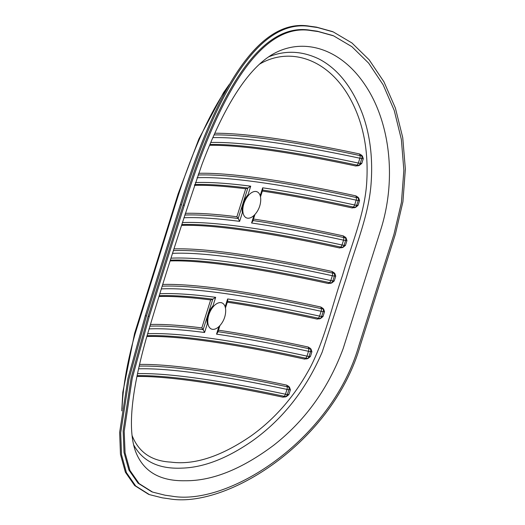 <?xml version="1.0" encoding="UTF-8"?>
<svg xmlns="http://www.w3.org/2000/svg" width="525" height="525" viewBox="0 0 525 525"><rect width="100%" height="100%" fill="white"/><g stroke="black" fill="none" stroke-linecap="round" stroke-linejoin="round"><path stroke-width="0.79" d="M149.231 316.601L184.275 205.459C213.419 111.287 255.898 20.665 311.653 30.68A468.064 53.799 -162.5 0 1 318.229 31.585L333.624 35.864L351.888 46.679L368.681 63.177L383.119 84.768L394.223 110.414L401.356 139.388L403.863 170.271L401.435 202.368L393.973 234.294L358.929 345.437C331.78 440.416 228.007 506.356 171.754 496.145A468.064 53.799 17.5 0 0 165.178 495.239L152.585 492.083L139.105 483.597L129.938 470.439L125.075 452.852L124.202 431.34L132.215 378.315L149.231 316.601L148.135 316.227L183.179 205.091C212.323 110.906 254.848 20.285 310.741 30.312A469.238 53.931 -162.5 0 1 317.336 31.218L332.778 35.516M151.64 491.715L138.095 483.203L128.901 470.026L124.031 452.504L123.139 430.9L131.132 377.915L148.135 316.227M380.31 231.105C397.556 178.06 389.294 120.507 364.96 84.801C340.305 47.873 303.161 37.531 273.873 53.609C245.254 69.359 221.025 113.807 201.889 164.666C181.847 223.145 163.19 281.466 145.924 339.623C133.238 385.291 126.65 426.523 135.483 451.244C143.115 471.371 159.633 481.202 185.043 480.742C212.087 481.051 241.598 469.252 273.571 445.351C305.228 420.61 328.433 388.336 343.179 348.521L380.31 231.105M268.748 56.818C285.272 50.118 302.019 50.846 318.983 58.997C337.673 68.716 352.124 86.914 362.348 113.603C370.099 134.741 372.999 158.176 371.063 183.907C368.701 215.716 355.333 246.488 346.369 277.627L322.199 352.058C306.055 389.616 282.732 419.265 252.23 441C227.128 458.41 203.785 467.447 182.201 468.11C158.858 469.232 142.669 461.462 133.632 444.806M214.843 133.238A480.972 55.282 -162.5 0 1 359.632 153.969L362.296 155.873L363.3 158.602L361.777 163.426L359.29 165.414L355.838 166.005A480.972 55.282 17.5 0 0 209.606 145.287M185.305 213.334A480.972 55.282 -162.5 0 1 236.88 216.759L245.707 188.783A480.972 55.282 17.5 0 0 194.407 185.351M253.503 219.05A480.972 55.282 -162.5 0 1 343.357 235.915L346.014 237.832L346.966 240.562L345.443 245.385L343.009 247.373L339.557 247.951A480.972 55.282 17.5 0 0 181.512 225.369M198.68 173.302A480.972 55.282 -162.5 0 1 355.97 195.904L358.627 197.82L359.579 200.55L358.057 205.373L355.622 207.362L352.177 207.939A480.972 55.282 17.5 0 0 262.323 191.074M174.097 248.896A480.972 55.282 -162.5 0 1 332.141 271.478L334.799 273.394L335.751 276.124L334.228 280.954L331.793 282.936L328.348 283.513A480.972 55.282 17.5 0 0 170.303 260.932M139.571 364.435A480.972 55.282 -162.5 0 1 286.748 385.14L289.413 387.037L290.41 389.773L288.888 394.597L286.401 396.578L282.955 397.176A480.972 55.282 17.5 0 0 136.959 376.451M217.987 331.682A479.653 55.132 -162.5 0 1 308.667 348.659A6.005 0.689 17.5 0 0 310.413 348.941A3.518 3.196 93 0 1 310.551 351.625L309.028 356.455L310.4 356.527L307.965 358.509L304.52 359.087A480.972 55.282 17.5 0 0 146.803 336.499M310.4 356.527L311.922 351.697L310.551 351.625A7.042 0.807 -162.5 0 1 308.503 351.297A478.623 55.013 17.5 0 0 216.536 334.143L218.912 326.603M218.459 330.192A480.972 55.282 -162.5 0 1 308.313 347.058L310.971 348.967L311.922 351.697M162.343 286.178A479.653 55.132 -162.5 0 1 321.28 308.647A6.005 0.689 17.5 0 0 323.026 308.93A3.518 3.196 93 0 1 323.164 311.614A7.042 0.807 -162.5 0 1 321.123 311.292L319.6 316.116A7.042 0.807 17.5 0 0 321.641 316.444L323.013 316.516L320.578 318.498L317.133 319.082A480.972 55.282 17.5 0 0 227.279 302.216M323.013 316.516L324.535 311.686L323.164 311.614L321.641 316.444A3.518 3.196 -87 0 1 320.014 318.472A6.005 0.689 -162.5 0 1 318.268 318.189A3.518 2.179 -77.7 0 0 319.6 316.116A478.623 55.013 -162.5 0 0 227.627 298.955L227.706 300.864L225.448 308.017M162.881 284.465A480.972 55.282 -162.5 0 1 320.926 307.046L323.59 308.956L324.535 311.686M150.321 324.47A480.972 55.282 -162.5 0 1 201.843 327.902L210.663 299.926A480.972 55.282 17.5 0 0 159.088 296.494M132.077 435.507C138.653 452.235 151.567 461.101 170.815 462.105C194.329 465.242 221.084 456.507 251.081 435.914C275.625 418.353 295.614 395.03 311.043 365.932C325.487 337.05 332.076 305.622 342.497 275.5C351.258 245.024 364.389 214.915 366.627 183.783C368.76 151.994 363.661 124.333 351.317 100.8C329.241 58.59 290.03 46.285 259.658 64.083M216.536 334.143L217.836 332.181L219.909 325.579M159.961 293.738A478.623 55.013 -162.5 0 1 215.677 297.314L212.776 299.178A479.653 55.132 17.5 0 0 159.331 295.719M149.809 326.183A479.653 55.132 -162.5 0 1 203.168 329.647L204.579 332.496A478.623 55.013 17.5 0 0 148.995 328.912M203.168 329.647L212.776 299.178M201.843 327.902L203.136 329.602M212.723 299.197L210.663 299.926M253.956 215.46L251.573 223L252.873 221.038L254.953 214.436M262.638 190.076A479.653 55.132 -162.5 0 1 353.312 207.053A6.005 0.689 17.5 0 0 355.058 207.329A3.518 3.196 -87 0 0 356.685 205.301A7.042 0.807 -162.5 0 1 354.637 204.98A478.623 55.013 17.5 0 0 262.671 187.819L262.749 189.722L260.492 196.875M183.907 217.777A478.623 55.013 -162.5 0 1 239.623 221.36L238.212 218.505A479.653 55.132 17.5 0 0 184.767 215.047M194.677 184.57A479.653 55.132 -162.5 0 1 247.82 188.035L250.714 186.178A478.623 55.013 17.5 0 0 195.372 182.582M247.82 188.035L238.212 218.505M238.179 218.466L236.88 216.759M245.707 188.783L247.767 188.055M247.99 194.821A14.077 7.822 111.9 0 0 242.366 212.671M247.564 218.177A14.077 7.822 111.9 0 0 254.92 214.476A22.523 22.523 0 0 0 260.722 200.077A14.077 7.822 111.9 0 0 257.027 191.782A14.077 7.822 111.9 0 0 244.512 201.915A14.077 7.822 111.9 0 0 246.507 217.895A14.077 7.822 111.9 0 0 247.564 218.177M212.947 305.957A14.077 7.822 111.9 0 0 208.103 314.6A14.077 7.822 111.9 0 0 207.323 323.807M208.819 314.888A14.077 7.822 111.9 0 0 211.47 329.037A14.077 7.822 111.9 0 0 219.883 325.612A22.523 22.523 0 0 0 225.678 311.213A14.077 7.822 111.9 0 0 221.983 302.918A14.077 7.822 111.9 0 0 208.819 314.888M168.906 498.75A470.413 54.068 17.5 0 0 162.31 497.844L149.428 494.622L135.699 485.979L126.407 472.592L121.511 454.702L120.704 432.823L129.025 378.866L146.423 316.024L181.466 204.888C211.175 108.938 253.903 16.387 310.892 26.617A470.413 54.068 -162.5 0 1 317.481 27.523L333.263 31.92L351.953 42.971L369.16 59.817L383.972 81.861L395.384 108.025L402.734 137.576L405.359 169.063L402.924 201.771L395.338 234.294L360.301 345.437C332.673 442.221 226.373 509.178 168.906 498.75M148.49 494.255L134.682 485.572L125.377 472.198L120.468 454.342L119.641 432.377L127.949 378.44L145.327 315.656L180.37 204.514C210.079 108.55 252.847 16.012 309.973 26.25A471.588 54.2 -162.5 0 1 316.588 27.156L332.41 31.559M227.778 87.065C207.086 116.458 189.564 159.442 176.302 201.666L134.971 334.313C127.162 362.296 122.85 387.168 122.036 408.942M183.179 205.091L184.275 205.459M310.741 30.312L311.653 30.68M317.336 31.218L318.229 31.585M147.591 333.736A478.623 55.013 -162.5 0 1 306.981 356.127A7.042 0.807 17.5 0 0 309.028 356.455A3.518 3.196 93 0 1 307.401 358.483A6.005 0.689 -162.5 0 1 305.655 358.201A479.653 55.132 17.5 0 0 147.02 335.718M215.677 297.314L212.356 307.834M207.802 322.291L204.579 332.496M320.926 307.046L321.28 308.647A3.518 2.179 102.3 0 1 321.123 311.292A478.623 55.013 17.5 0 0 161.483 288.908M225.153 306.81L227.627 298.955M308.313 347.058L308.667 348.659A3.518 2.179 102.3 0 1 308.503 351.297L306.981 356.127A3.518 2.179 102.3 0 1 305.655 358.201L304.52 359.087M317.133 319.082L318.268 318.189A479.653 55.132 17.5 0 0 227.594 301.212M310.012 348.042L310.413 348.941L310.971 348.967M319.193 318.918L320.578 318.498M307.965 358.509L306.58 358.929M322.626 308.031L323.026 308.93L323.59 308.956M137.537 373.649A478.623 55.013 -162.5 0 1 285.462 394.223L286.985 389.392A478.623 55.013 17.5 0 0 138.574 368.839M288.888 394.597L287.378 394.518A3.518 3.196 93 0 1 285.751 396.546A6.005 0.689 -162.5 0 1 284.117 396.29A3.518 2.244 102 0 0 285.462 394.223A7.042 0.807 17.5 0 0 287.378 394.518L288.901 389.688A7.042 0.807 -162.5 0 1 286.985 389.392A3.518 2.244 102 0 0 287.123 386.748A6.005 0.689 17.5 0 0 288.757 387.004A3.518 3.196 93 0 1 288.901 389.688L290.41 389.773M282.955 397.176L284.117 396.29A479.653 55.132 17.5 0 0 137.123 375.651M139.184 366.128A479.653 55.132 -162.5 0 1 287.123 386.748L286.748 385.14M288.323 386.019L288.757 387.004L289.413 387.037M286.401 396.578L284.852 397.031M171.17 258.169A478.623 55.013 -162.5 0 1 330.809 280.553L332.332 275.723A478.623 55.013 17.5 0 0 172.692 253.345M334.228 280.954L332.857 280.875A3.518 3.196 93 0 1 331.229 282.909A6.005 0.689 -162.5 0 1 329.483 282.627A3.518 2.179 102.3 0 0 330.809 280.553A7.042 0.807 17.5 0 0 332.857 280.875L334.379 276.052A7.042 0.807 -162.5 0 1 332.332 275.723A3.518 2.179 102.3 0 0 332.496 273.085A6.005 0.689 17.5 0 0 334.241 273.368A3.518 3.196 93 0 1 334.379 276.052L335.751 276.124M328.348 283.513L329.483 282.627A479.653 55.132 17.5 0 0 170.546 260.151M173.552 250.609A479.653 55.132 -162.5 0 1 332.496 273.085L332.141 271.478M333.841 272.462L334.241 273.368L334.799 273.394M331.793 282.936L330.409 283.356M262.671 187.819L260.19 195.674M251.573 223A478.623 55.013 -162.5 0 1 343.547 240.161A7.042 0.807 17.5 0 0 345.594 240.489L346.966 240.562M181.762 224.588A479.653 55.132 -162.5 0 1 340.699 247.065A6.005 0.689 17.5 0 0 342.444 247.341A3.518 3.196 -87 0 0 344.072 245.313A7.042 0.807 -162.5 0 1 342.024 244.985L343.547 240.161A3.518 2.179 102.3 0 0 343.704 237.523A479.653 55.132 17.5 0 0 253.03 220.546M339.557 247.951L340.699 247.065A3.518 2.179 -77.7 0 0 342.024 244.985A478.623 55.013 17.5 0 0 182.385 222.607M239.623 221.36L242.839 211.155M247.4 196.698L250.714 186.178M197.078 177.745A478.623 55.013 -162.5 0 1 356.16 200.15A7.042 0.807 17.5 0 0 358.208 200.478A3.518 3.196 -87 0 0 358.07 197.787A6.005 0.689 -162.5 0 1 356.324 197.512A479.653 55.132 17.5 0 0 198.056 175.009M352.177 207.939L353.312 207.053A3.518 2.179 -77.7 0 0 354.637 204.98L356.16 200.15A3.518 2.179 -77.7 0 0 356.324 197.512L355.97 195.904M345.443 245.385L344.072 245.313L345.594 240.489A3.518 3.196 93 0 0 345.45 237.799A6.005 0.689 -162.5 0 1 343.704 237.523L343.357 235.915M358.057 205.373L356.685 205.301L358.208 200.478L359.579 200.55M341.624 247.787L343.009 247.373M358.627 197.82L358.07 197.787L357.669 196.888M346.014 237.832L345.45 237.799L345.056 236.9M354.237 207.775L355.622 207.362M212.887 137.629A478.623 55.013 -162.5 0 1 359.868 158.222L358.352 163.052A478.623 55.013 17.5 0 0 210.794 142.472M361.777 163.426L360.262 163.347A7.042 0.807 -162.5 0 1 358.352 163.052A3.518 2.244 -78 0 1 357 165.126A6.005 0.689 17.5 0 0 358.634 165.375A3.518 3.196 -87 0 0 360.262 163.347L361.784 158.524A3.518 3.196 -87 0 0 361.646 155.833A6.005 0.689 -162.5 0 1 360.012 155.584A479.653 55.132 17.5 0 0 214.088 134.918M359.632 153.969L360.012 155.584A3.518 2.244 -78 0 1 359.868 158.222A7.042 0.807 17.5 0 0 361.784 158.524L363.3 158.602M209.948 144.48A479.653 55.132 -162.5 0 1 357 165.126L355.838 166.005M362.296 155.873L361.646 155.833L361.213 154.855M357.742 165.867L359.29 165.414M146.423 316.024L145.327 315.656M181.466 204.888L180.37 204.514M310.892 26.617L309.973 26.25M317.481 27.523L316.588 27.156M332.804 35.529L333.624 35.864M152.585 492.083L151.613 491.702M245.798 217.613L246.507 217.895M256.312 191.494L257.027 191.782M210.755 328.748L211.47 329.037M221.274 302.63L221.983 302.918M149.428 494.622L148.457 494.242M333.263 31.92L332.45 31.579M229.208 84.532L223.538 92.63L198.877 138.974L178.165 193.751L134.577 333.46L122.804 392.293L121.754 410.852"/></g></svg>
